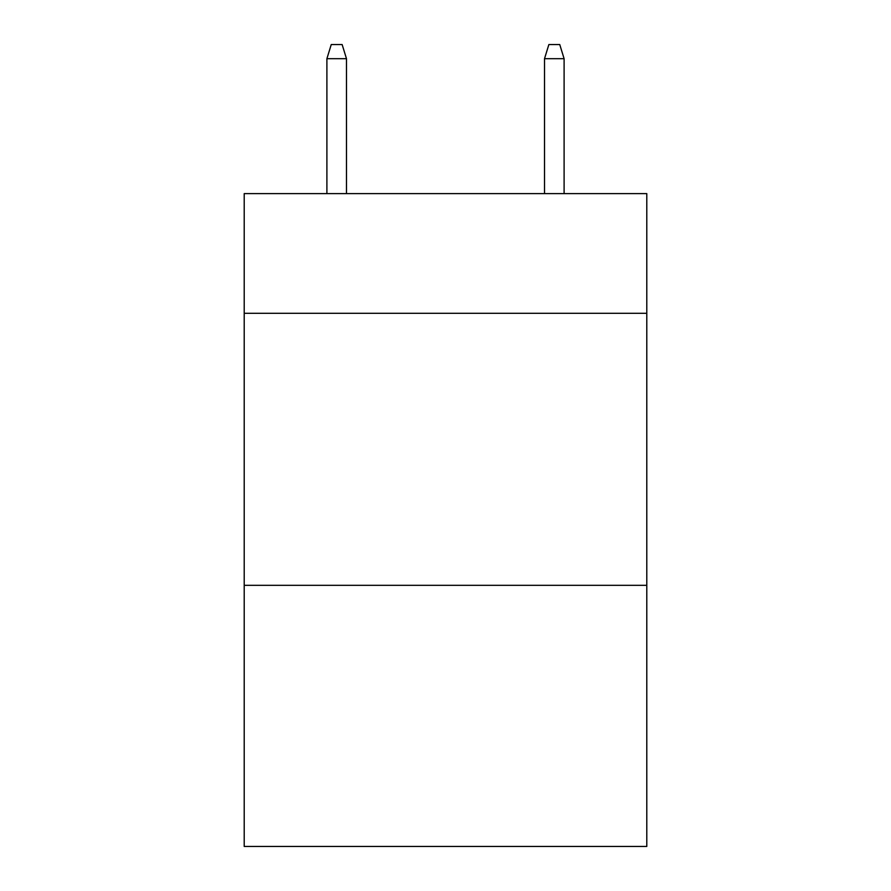 <?xml version="1.0" encoding="UTF-8"?>
<svg xmlns="http://www.w3.org/2000/svg" width="891" height="891" viewBox="0 0 891 891"><rect width="100%" height="100%" fill="white"/><g stroke="black" fill="none" stroke-linecap="round" stroke-linejoin="round"><path stroke-width="1.34" d="M646.788 313.298L646.788 193.614L244.212 193.614L244.212 313.298L646.788 313.298L646.788 846.45L244.212 846.45L244.212 313.298M646.788 585.32L244.212 585.32M346.488 193.614L346.488 58.695L326.897 58.695L326.897 193.614M326.897 58.695L331.252 44.55L342.133 44.55L346.488 58.695M544.512 58.695L548.867 44.55L559.748 44.55L564.103 58.695L544.512 58.695L544.512 193.614M564.103 58.695L564.103 193.614"/></g></svg>
